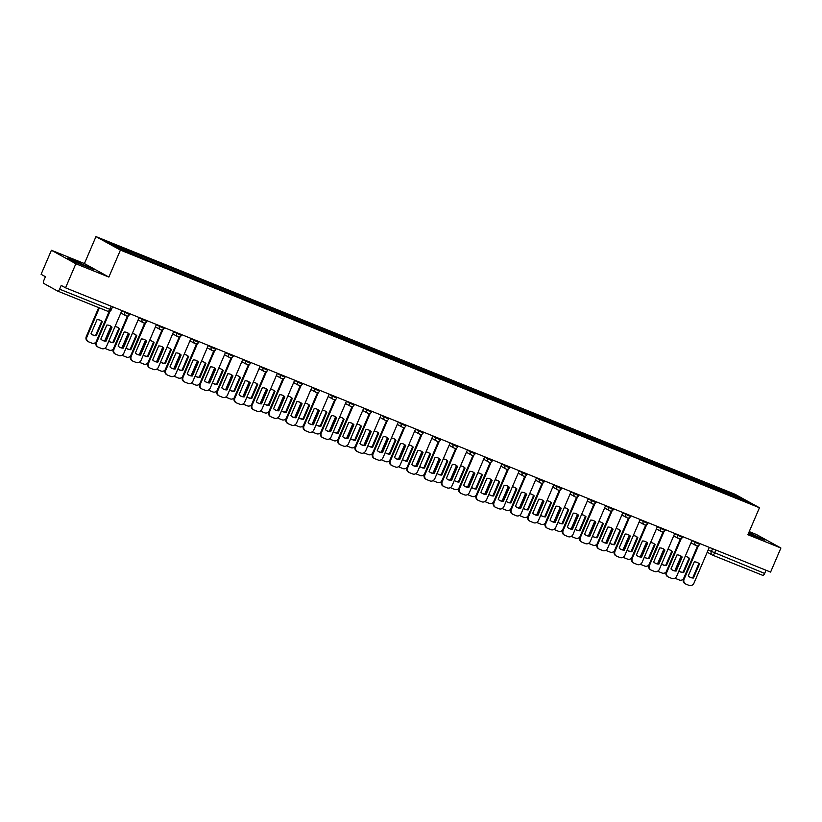 <?xml version="1.0" encoding="UTF-8"?>
<svg xmlns="http://www.w3.org/2000/svg" width="822" height="822" viewBox="0 0 822 822"><rect width="100%" height="100%" fill="white"/><g stroke="black" fill="none" stroke-linecap="round" stroke-linejoin="round"><path stroke-width="1.23" d="M51.416 250.258L75.86 263.759L65.555 287.823L770.584 572.081L780.9 548.017L747.897 534.711L759.456 507.749L735.002 494.248L95.969 236.602L84.419 263.564L51.416 250.258L41.1 274.312L45.426 276.706L43.823 280.456A2.63 1.11 -68 0 0 43.761 283.415L57.602 291.06A2.63 1.11 -68 0 0 57.653 291.08A2.63 1.11 -68 0 0 59.616 289.18L111.227 309.904L112.573 306.781M780.9 548.017L756.446 534.516L749.232 531.598M75.86 263.759L108.864 277.065L120.423 250.104L759.456 507.749M65.555 287.823L61.218 285.429L59.616 289.18M766.022 570.232L764.655 573.437A2.63 1.11 112 0 1 762.693 575.338A2.63 1.11 112 0 1 762.641 575.318L712.571 555.127M722.271 491.72L722.302 490.333L740.899 497.834L749.119 502.365L730.388 494.988M722.302 490.333L106.305 241.976L114.525 246.508L134.274 254.645L730.511 494.865M95.969 236.602L120.423 250.104M748.359 533.622L764.922 540.157L748.832 532.533M84.419 263.564L108.864 277.065M72.839 261.119L94.211 269.739L75.357 260.923L67.394 258.118L72.839 261.119M720.575 491.032L721.151 489.696M124.913 249.477L124.893 250.689M740.899 497.834L739.975 498.677M759.066 538.091L759.466 537.146M74.884 262.013L75.357 260.923M88.365 267.674L88.766 266.729M697.508 562.567A8.23 7.449 -61.1 0 1 698.823 563.635L692.823 577.64A8.23 7.449 -61.1 0 1 689.566 576.962M698.505 545.613L684.13 579.14A3.956 3.576 118.9 0 0 685.548 583.939L684.911 583.589A3.956 3.576 -61.1 0 1 683.493 578.791L697.59 545.9M693.449 578L699.46 563.995A8.23 7.449 -61.1 0 0 697.827 562.741A8.23 7.449 -61.1 0 0 694.251 561.888L688.25 575.893A8.23 7.449 -61.1 0 0 689.874 577.147A8.23 7.449 -61.1 0 0 693.449 578L692.823 577.64M685.548 583.939A3.956 3.576 118.9 0 0 685.897 584.103L689.113 585.398A3.956 3.576 118.9 0 0 693.984 583.117L709.304 547.37M699.46 563.995L698.823 563.635M679.784 571.567A8.23 7.449 118.9 0 0 683.041 572.246L689.042 558.241L689.679 558.59A8.23 7.449 118.9 0 0 688.055 557.337A8.23 7.449 118.9 0 0 685.137 556.494M689.679 558.59L683.678 572.595A8.23 7.449 118.9 0 1 680.092 571.742A8.23 7.449 118.9 0 1 678.941 570.941M675.109 578.061A3.956 3.576 118.9 0 0 676.116 578.709L679.332 580.003A3.956 3.576 118.9 0 0 683.452 578.904M689.042 558.241A8.23 7.449 118.9 0 0 687.726 557.172M675.766 578.534L675.129 578.185A3.956 3.576 -61.1 0 1 675.016 578.123M681.068 556.227L674.883 570.673M683.041 572.246L683.678 572.595M680.236 555.6A8.23 7.449 -61.1 0 1 681.541 556.669L675.54 570.673A8.23 7.449 -61.1 0 1 672.283 569.995M681.222 538.646L666.858 572.174A3.956 3.576 118.9 0 0 668.265 576.972L667.628 576.623A3.956 3.576 -61.1 0 1 666.221 571.824L680.318 538.934M676.177 571.033L682.178 557.028A8.23 7.449 -61.1 0 0 680.554 555.775A8.23 7.449 -61.1 0 0 676.979 554.922L670.968 568.927A8.23 7.449 -61.1 0 0 672.602 570.18A8.23 7.449 -61.1 0 0 676.177 571.033L675.54 570.673M668.265 576.972A3.956 3.576 118.9 0 0 668.625 577.136L671.831 578.431A3.956 3.576 118.9 0 0 676.712 576.15L692.032 540.403M682.178 557.028L681.541 556.669M662.953 548.644A8.23 7.449 -61.1 0 1 664.268 549.702L658.268 563.707A8.23 7.449 -61.1 0 1 655.011 563.029M663.95 531.68L649.575 565.207A3.956 3.576 118.9 0 0 650.993 570.006L650.356 569.656A3.956 3.576 -61.1 0 1 648.938 564.858L663.035 531.968M658.905 564.067L664.906 550.062A8.23 7.449 -61.1 0 0 663.282 548.808A8.23 7.449 -61.1 0 0 659.696 547.955L653.696 561.96A8.23 7.449 -61.1 0 0 655.319 563.214A8.23 7.449 -61.1 0 0 658.905 564.067L658.268 563.707M650.993 570.006A3.956 3.576 118.9 0 0 651.343 570.18L654.559 571.475A3.956 3.576 118.9 0 0 659.429 569.184L674.749 533.437M664.906 550.062L664.268 549.702M662.501 564.601A8.23 7.449 118.9 0 0 665.758 565.279L671.759 551.274L672.396 551.624A8.23 7.449 118.9 0 0 670.773 550.37A8.23 7.449 118.9 0 0 667.854 549.528M672.396 551.624L666.395 565.628A8.23 7.449 118.9 0 1 662.82 564.786A8.23 7.449 118.9 0 1 661.669 563.974M657.836 571.095A3.956 3.576 118.9 0 0 658.843 571.742L662.049 573.037A3.956 3.576 118.9 0 0 666.169 571.937M671.759 551.274A8.23 7.449 118.9 0 0 670.454 550.206M658.484 571.567L657.847 571.218A3.956 3.576 -61.1 0 1 657.734 571.156M663.796 549.26L657.6 563.707M665.758 565.279L666.395 565.628M645.229 557.635A8.23 7.449 118.9 0 0 648.486 558.313L654.487 544.308L655.124 544.657A8.23 7.449 118.9 0 0 653.5 543.404A8.23 7.449 118.9 0 0 650.582 542.571M655.124 544.657L649.123 558.662A8.23 7.449 118.9 0 1 645.537 557.819A8.23 7.449 118.9 0 1 644.386 557.008M640.554 564.128A3.956 3.576 118.9 0 0 641.561 564.776L644.777 566.07A3.956 3.576 118.9 0 0 648.897 564.971M654.487 544.308A8.23 7.449 118.9 0 0 653.171 543.239M641.211 564.601L640.574 564.252A3.956 3.576 -61.1 0 1 640.461 564.19M646.513 542.294L640.328 556.741M648.486 558.313L649.123 558.662M645.681 541.677A8.23 7.449 -61.1 0 1 646.986 542.746L640.985 556.751A8.23 7.449 -61.1 0 1 637.728 556.062M646.667 524.713L632.303 558.241A3.956 3.576 118.9 0 0 633.711 563.039L633.074 562.69A3.956 3.576 -61.1 0 1 631.666 557.891L645.763 525.001M641.622 557.1L647.623 543.095A8.23 7.449 -61.1 0 0 646 541.842A8.23 7.449 -61.1 0 0 642.424 540.989L636.413 554.994A8.23 7.449 -61.1 0 0 638.047 556.247A8.23 7.449 -61.1 0 0 641.622 557.1L640.985 556.751M633.711 563.039A3.956 3.576 118.9 0 0 634.07 563.214L637.276 564.509A3.956 3.576 118.9 0 0 642.157 562.217L657.477 526.47M647.623 543.095L646.986 542.746M628.398 534.711A8.23 7.449 -61.1 0 1 629.714 535.78L623.713 549.784A8.23 7.449 -61.1 0 1 620.456 549.096M629.395 517.747L615.02 551.274A3.956 3.576 118.9 0 0 616.438 556.073L615.801 555.723A3.956 3.576 -61.1 0 1 614.383 550.925L628.481 518.035M624.35 550.134L630.351 536.129A8.23 7.449 -61.1 0 0 628.727 534.875A8.23 7.449 -61.1 0 0 625.141 534.033L619.141 548.038A8.23 7.449 -61.1 0 0 620.764 549.281A8.23 7.449 -61.1 0 0 624.35 550.134L623.713 549.784M616.438 556.073A3.956 3.576 118.9 0 0 616.788 556.247L620.004 557.542A3.956 3.576 118.9 0 0 624.884 555.251L640.204 519.504M630.351 536.129L629.714 535.78M611.126 527.745A8.23 7.449 -61.1 0 1 612.431 528.813L606.431 542.818A8.23 7.449 -61.1 0 1 603.173 542.14M612.113 510.781L597.748 544.308A3.956 3.576 118.9 0 0 599.156 549.106L598.519 548.757A3.956 3.576 -61.1 0 1 597.111 543.959L611.208 511.068M607.068 543.167L613.068 529.163A8.23 7.449 -61.1 0 0 611.445 527.909A8.23 7.449 -61.1 0 0 607.869 527.066L601.868 541.071A8.23 7.449 -61.1 0 0 603.492 542.314A8.23 7.449 -61.1 0 0 607.068 543.167L606.431 542.818M599.156 549.106A3.956 3.576 118.9 0 0 599.515 549.281L602.721 550.576A3.956 3.576 118.9 0 0 607.602 548.284L622.922 512.538M613.068 529.163L612.431 528.813M627.946 550.668A8.23 7.449 118.9 0 0 631.204 551.346L637.214 537.341L637.841 537.691A8.23 7.449 118.9 0 0 636.218 536.437A8.23 7.449 118.9 0 0 633.3 535.605M637.841 537.691L631.841 551.696A8.23 7.449 118.9 0 1 628.265 550.853A8.23 7.449 118.9 0 1 627.114 550.041M623.282 557.162A3.956 3.576 118.9 0 0 624.288 557.809L627.494 559.104A3.956 3.576 118.9 0 0 631.615 558.004M637.214 537.341A8.23 7.449 118.9 0 0 635.899 536.273M623.929 557.635L623.292 557.285A3.956 3.576 -61.1 0 1 623.179 557.224M629.241 535.327L623.045 549.774M631.204 551.346L631.841 551.696M610.674 543.702A8.23 7.449 118.9 0 0 613.931 544.38L619.932 530.375L620.569 530.724A8.23 7.449 118.9 0 0 618.945 529.471A8.23 7.449 118.9 0 0 616.027 528.638M620.569 530.724L614.568 544.729A8.23 7.449 118.9 0 1 610.982 543.887A8.23 7.449 118.9 0 1 609.832 543.085M605.999 550.195A3.956 3.576 118.9 0 0 607.006 550.843L610.222 552.137A3.956 3.576 118.9 0 0 614.342 551.038M619.932 530.375A8.23 7.449 118.9 0 0 618.617 529.306M606.657 550.678L606.019 550.319A3.956 3.576 -61.1 0 1 605.906 550.257M611.958 528.361L605.773 542.808M613.931 544.38L614.568 544.729M593.392 536.735A8.23 7.449 118.9 0 0 596.649 537.413L602.66 523.409L603.286 523.758A8.23 7.449 118.9 0 0 601.663 522.504A8.23 7.449 118.9 0 0 598.745 521.672M603.286 523.758L597.286 537.763A8.23 7.449 118.9 0 1 593.71 536.92A8.23 7.449 118.9 0 1 592.559 536.119M588.727 543.229A3.956 3.576 118.9 0 0 589.734 543.876L592.95 545.171A3.956 3.576 118.9 0 0 597.06 544.072M602.66 523.409A8.23 7.449 118.9 0 0 601.344 522.34M589.374 543.712L588.747 543.352A3.956 3.576 -61.1 0 1 588.624 543.291M594.686 521.395L588.49 535.841M596.649 537.413L597.286 537.763M593.844 520.778A8.23 7.449 -61.1 0 1 595.159 521.847L589.158 535.852A8.23 7.449 -61.1 0 1 585.901 535.173M594.84 503.814L580.466 537.341A3.956 3.576 118.9 0 0 581.884 542.14L581.246 541.79A3.956 3.576 -61.1 0 1 579.829 536.992L593.926 504.102M589.795 536.201L595.796 522.196A8.23 7.449 -61.1 0 0 594.172 520.942A8.23 7.449 -61.1 0 0 590.586 520.1L584.586 534.105A8.23 7.449 -61.1 0 0 586.209 535.348A8.23 7.449 -61.1 0 0 589.795 536.201L589.158 535.852M581.884 542.14A3.956 3.576 118.9 0 0 582.233 542.314L585.449 543.609A3.956 3.576 118.9 0 0 590.33 541.318L605.65 505.571M595.796 522.196L595.159 521.847M576.119 529.769A8.23 7.449 118.9 0 0 579.376 530.447L585.377 516.442L586.014 516.791A8.23 7.449 118.9 0 0 584.391 515.538A8.23 7.449 118.9 0 0 581.473 514.706M586.014 516.791L580.013 530.796A8.23 7.449 118.9 0 1 576.428 529.954A8.23 7.449 118.9 0 1 575.277 529.152M571.444 536.263A3.956 3.576 118.9 0 0 572.451 536.91L575.667 538.204A3.956 3.576 118.9 0 0 579.787 537.105M585.377 516.442A8.23 7.449 118.9 0 0 584.062 515.373M572.102 536.745L571.465 536.396A3.956 3.576 -61.1 0 1 571.352 536.324M577.414 514.428L571.218 528.875M579.376 530.447L580.013 530.796M576.571 513.812A8.23 7.449 -61.1 0 1 577.887 514.88L571.876 528.885A8.23 7.449 -61.1 0 1 568.619 528.207M577.568 496.848L563.193 530.375A3.956 3.576 118.9 0 0 564.601 535.173L563.964 534.824A3.956 3.576 -61.1 0 1 562.556 530.026L576.654 497.135M572.513 529.234L578.513 515.23A8.23 7.449 -61.1 0 0 576.89 513.976A8.23 7.449 -61.1 0 0 573.314 513.134L567.314 527.138A8.23 7.449 -61.1 0 0 568.937 528.392A8.23 7.449 -61.1 0 0 572.513 529.234L571.876 528.885M564.601 535.173A3.956 3.576 118.9 0 0 564.961 535.348L568.166 536.643A3.956 3.576 118.9 0 0 573.047 534.351L588.367 498.605M578.513 515.23L577.887 514.88M558.837 522.802A8.23 7.449 118.9 0 0 562.094 523.48L568.105 509.476L568.742 509.825A8.23 7.449 118.9 0 0 567.108 508.571A8.23 7.449 118.9 0 0 564.19 507.739M568.742 509.825L562.731 523.83A8.23 7.449 118.9 0 1 559.155 522.987A8.23 7.449 118.9 0 1 558.004 522.186M554.172 529.296A3.956 3.576 118.9 0 0 555.179 529.943L558.395 531.238A3.956 3.576 118.9 0 0 562.505 530.139M568.105 509.476A8.23 7.449 118.9 0 0 566.79 508.407M554.819 529.779L554.192 529.43A3.956 3.576 -61.1 0 1 554.069 529.358M560.131 507.462L553.936 521.908M562.094 523.48L562.731 523.83M559.289 506.845A8.23 7.449 -61.1 0 1 560.604 507.914L554.603 521.919A8.23 7.449 -61.1 0 1 551.346 521.24M560.285 489.881L545.911 523.419A3.956 3.576 118.9 0 0 547.329 528.207L546.692 527.858A3.956 3.576 -61.1 0 1 545.274 523.059L559.381 490.169M555.24 522.268L561.241 508.263A8.23 7.449 -61.1 0 0 559.618 507.01A8.23 7.449 -61.1 0 0 556.032 506.167L550.031 520.172A8.23 7.449 -61.1 0 0 551.654 521.425A8.23 7.449 -61.1 0 0 555.24 522.268L554.603 521.919M547.329 528.207A3.956 3.576 118.9 0 0 547.678 528.382L550.894 529.676A3.956 3.576 118.9 0 0 555.775 527.385L571.095 491.648M561.241 508.263L560.604 507.914M541.564 515.836A8.23 7.449 118.9 0 0 544.822 516.514L550.822 502.509L551.459 502.858A8.23 7.449 118.9 0 0 549.836 501.615A8.23 7.449 118.9 0 0 546.918 500.773M551.459 502.858L545.459 516.863A8.23 7.449 118.9 0 1 541.873 516.021A8.23 7.449 118.9 0 1 540.722 515.219M536.889 522.33A3.956 3.576 118.9 0 0 537.907 522.977L541.112 524.272A3.956 3.576 118.9 0 0 545.233 523.172M550.822 502.509A8.23 7.449 118.9 0 0 549.517 501.441M537.547 522.813L536.91 522.463A3.956 3.576 -61.1 0 1 536.797 522.391M542.859 500.495L536.663 514.942M544.822 516.514L545.459 516.863M542.017 499.879A8.23 7.449 -61.1 0 1 543.332 500.947L537.321 514.952A8.23 7.449 -61.1 0 1 534.064 514.274M543.013 482.915L528.638 516.452A3.956 3.576 118.9 0 0 530.046 521.251L529.419 520.891A3.956 3.576 -61.1 0 1 528.001 516.093L542.099 483.202M537.958 515.302L543.959 501.297A8.23 7.449 -61.1 0 0 542.335 500.043A8.23 7.449 -61.1 0 0 538.759 499.201L532.759 513.205A8.23 7.449 -61.1 0 0 534.382 514.459A8.23 7.449 -61.1 0 0 537.958 515.302L537.321 514.952M530.046 521.251A3.956 3.576 118.9 0 0 530.406 521.415L533.622 522.71A3.956 3.576 118.9 0 0 538.492 520.418L553.812 484.682M543.959 501.297L543.332 500.947M524.282 508.869A8.23 7.449 118.9 0 0 527.549 509.548L533.55 495.543L534.187 495.892A8.23 7.449 118.9 0 0 532.553 494.649A8.23 7.449 118.9 0 0 529.635 493.806M534.187 495.892L528.176 509.897A8.23 7.449 118.9 0 1 524.6 509.054A8.23 7.449 118.9 0 1 523.45 508.253M519.617 515.363A3.956 3.576 118.9 0 0 520.624 516.01L523.84 517.305A3.956 3.576 118.9 0 0 527.95 516.216M533.55 495.543A8.23 7.449 118.9 0 0 532.235 494.474M520.275 515.846L519.638 515.497A3.956 3.576 -61.1 0 1 519.525 515.425M525.577 493.529L519.391 507.975M527.549 509.548L528.176 509.897M524.734 492.912A8.23 7.449 -61.1 0 1 526.049 493.981L520.049 507.986A8.23 7.449 -61.1 0 1 516.791 507.308M525.731 475.948L511.356 509.486A3.956 3.576 118.9 0 0 512.774 514.284L512.137 513.925A3.956 3.576 -61.1 0 1 510.729 509.126L524.826 476.236M520.686 508.335L526.686 494.33A8.23 7.449 -61.1 0 0 525.063 493.077A8.23 7.449 -61.1 0 0 521.477 492.234L515.476 506.239A8.23 7.449 -61.1 0 0 517.1 507.493A8.23 7.449 -61.1 0 0 520.686 508.335L520.049 507.986M512.774 514.284A3.956 3.576 118.9 0 0 513.123 514.449L516.339 515.743A3.956 3.576 118.9 0 0 521.22 513.452L536.54 477.716M526.686 494.33L526.049 493.981M507.462 485.946A8.23 7.449 -61.1 0 1 508.777 487.014L502.766 501.019A8.23 7.449 -61.1 0 1 499.509 500.341M508.458 468.982L494.084 502.519A3.956 3.576 118.9 0 0 495.491 507.318L494.865 506.958A3.956 3.576 -61.1 0 1 493.447 502.17L507.544 469.27M503.403 501.369L509.414 487.364A8.23 7.449 -61.1 0 0 507.78 486.11A8.23 7.449 -61.1 0 0 504.205 485.268L498.204 499.273A8.23 7.449 -61.1 0 0 499.827 500.526A8.23 7.449 -61.1 0 0 503.403 501.369L502.766 501.019M495.491 507.318A3.956 3.576 118.9 0 0 495.851 507.482L499.067 508.777A3.956 3.576 118.9 0 0 503.937 506.486L519.257 470.749M509.414 487.364L508.777 487.014M490.189 478.979A8.23 7.449 -61.1 0 1 491.494 480.048L485.494 494.053A8.23 7.449 -61.1 0 1 482.237 493.375M491.176 462.015L476.811 495.553A3.956 3.576 118.9 0 0 478.219 500.351L477.582 500.002A3.956 3.576 -61.1 0 1 476.174 495.204L490.272 462.303M486.131 494.402L492.131 480.397A8.23 7.449 -61.1 0 0 490.508 479.144A8.23 7.449 -61.1 0 0 486.922 478.301L480.921 492.306A8.23 7.449 -61.1 0 0 482.545 493.56A8.23 7.449 -61.1 0 0 486.131 494.402L485.494 494.053M478.219 500.351A3.956 3.576 118.9 0 0 478.579 500.516L481.784 501.81A3.956 3.576 118.9 0 0 486.665 499.529L501.985 463.783M492.131 480.397L491.494 480.048M472.907 472.013A8.23 7.449 -61.1 0 1 474.222 473.082L468.221 487.086A8.23 7.449 -61.1 0 1 464.964 486.408M473.904 455.049L459.529 488.587A3.956 3.576 118.9 0 0 460.947 493.385L460.31 493.036A3.956 3.576 -61.1 0 1 458.892 488.237L472.989 455.337M468.848 487.436L474.859 473.431A8.23 7.449 -61.1 0 0 473.225 472.177A8.23 7.449 -61.1 0 0 469.65 471.335L463.649 485.34A8.23 7.449 -61.1 0 0 465.273 486.593A8.23 7.449 -61.1 0 0 468.848 487.436L468.221 487.086M460.947 493.385A3.956 3.576 118.9 0 0 461.296 493.549L464.512 494.844A3.956 3.576 118.9 0 0 469.383 492.563L484.703 456.816M474.859 473.431L474.222 473.082M455.635 465.047A8.23 7.449 -61.1 0 1 456.94 466.115L450.939 480.12A8.23 7.449 -61.1 0 1 447.682 479.442M456.621 448.082L442.257 481.62A3.956 3.576 118.9 0 0 443.664 486.418L443.027 486.069A3.956 3.576 -61.1 0 1 441.62 481.271L455.717 448.38M451.576 480.469L457.577 466.464A8.23 7.449 -61.1 0 0 455.953 465.221A8.23 7.449 -61.1 0 0 452.377 464.368L446.367 478.373A8.23 7.449 -61.1 0 0 448 479.627A8.23 7.449 -61.1 0 0 451.576 480.469L450.939 480.12M443.664 486.418A3.956 3.576 118.9 0 0 444.024 486.583L447.23 487.878A3.956 3.576 118.9 0 0 452.11 485.597L467.43 449.85M457.577 466.464L456.94 466.115M438.352 458.08A8.23 7.449 -61.1 0 1 439.667 459.149L433.667 473.153A8.23 7.449 -61.1 0 1 430.409 472.475M439.349 441.116L424.974 474.654A3.956 3.576 118.9 0 0 426.392 479.452L425.755 479.103A3.956 3.576 -61.1 0 1 424.337 474.304L438.434 441.414M434.304 473.503L440.304 459.498A8.23 7.449 -61.1 0 0 438.681 458.255A8.23 7.449 -61.1 0 0 435.095 457.402L429.094 471.407A8.23 7.449 -61.1 0 0 430.718 472.66A8.23 7.449 -61.1 0 0 434.304 473.503L433.667 473.153M426.392 479.452A3.956 3.576 118.9 0 0 426.741 479.616L429.957 480.911A3.956 3.576 118.9 0 0 434.828 478.63L450.148 442.883M440.304 459.498L439.667 459.149M507.01 501.903A8.23 7.449 118.9 0 0 510.267 502.581L516.267 488.576L516.904 488.926A8.23 7.449 118.9 0 0 515.281 487.682A8.23 7.449 118.9 0 0 512.363 486.84M516.904 488.926L510.904 502.93A8.23 7.449 118.9 0 1 507.328 502.088A8.23 7.449 118.9 0 1 506.167 501.286M502.334 508.407A3.956 3.576 118.9 0 0 503.352 509.044L506.558 510.339A3.956 3.576 118.9 0 0 510.678 509.25M516.267 488.576A8.23 7.449 118.9 0 0 514.962 487.508M502.992 508.88L502.355 508.53A3.956 3.576 -61.1 0 1 502.242 508.458M508.304 486.562L502.108 501.009M510.267 502.581L510.904 502.93M489.737 494.936A8.23 7.449 118.9 0 0 492.995 495.615L498.995 481.61L499.632 481.969A8.23 7.449 118.9 0 0 498.009 480.716A8.23 7.449 118.9 0 0 495.08 479.873M499.632 481.969L493.621 495.974A8.23 7.449 118.9 0 1 490.046 495.121A8.23 7.449 118.9 0 1 488.895 494.32M485.062 501.441A3.956 3.576 118.9 0 0 486.069 502.078L489.285 503.372A3.956 3.576 118.9 0 0 493.406 502.283M498.995 481.61A8.23 7.449 118.9 0 0 497.68 480.541M485.72 501.913L485.083 501.564A3.956 3.576 -61.1 0 1 484.97 501.492M491.022 479.596L484.836 494.043M492.995 495.615L493.621 495.974M472.455 487.97A8.23 7.449 118.9 0 0 475.712 488.648L481.713 474.643L482.35 475.003A8.23 7.449 118.9 0 0 480.726 473.749A8.23 7.449 118.9 0 0 477.808 472.907M482.35 475.003L476.349 489.008A8.23 7.449 118.9 0 1 472.773 488.155A8.23 7.449 118.9 0 1 471.612 487.354M467.78 494.474A3.956 3.576 118.9 0 0 468.797 495.111L472.003 496.416A3.956 3.576 118.9 0 0 476.123 495.317M481.713 474.643A8.23 7.449 118.9 0 0 480.408 473.585M468.437 494.947L467.8 494.597A3.956 3.576 -61.1 0 1 467.687 494.525M473.749 472.629L467.554 487.076M475.712 488.648L476.349 489.008M455.183 481.004A8.23 7.449 118.9 0 0 458.44 481.692L464.44 467.687L465.077 468.037A8.23 7.449 118.9 0 0 463.454 466.783A8.23 7.449 118.9 0 0 460.536 465.94M465.077 468.037L459.077 482.041A8.23 7.449 118.9 0 1 455.491 481.189A8.23 7.449 118.9 0 1 454.34 480.387M450.507 487.508A3.956 3.576 118.9 0 0 451.514 488.155L454.73 489.45A3.956 3.576 118.9 0 0 458.851 488.35M464.44 467.687A8.23 7.449 118.9 0 0 463.125 466.619M451.165 487.98L450.528 487.631A3.956 3.576 -61.1 0 1 450.415 487.569M456.467 465.673L450.281 480.11M458.44 481.692L459.077 482.041M437.9 474.037A8.23 7.449 118.9 0 0 441.157 474.726L447.158 460.721L447.795 461.07A8.23 7.449 118.9 0 0 446.171 459.817A8.23 7.449 118.9 0 0 443.253 458.974M447.795 461.07L441.794 475.075A8.23 7.449 118.9 0 1 438.218 474.222A8.23 7.449 118.9 0 1 437.068 473.421M433.225 480.541A3.956 3.576 118.9 0 0 434.242 481.189L437.448 482.483A3.956 3.576 118.9 0 0 441.568 481.384M447.158 460.721A8.23 7.449 118.9 0 0 445.853 459.652M433.882 481.014L433.245 480.665A3.956 3.576 -61.1 0 1 433.132 480.603M439.195 458.707L432.999 473.143M441.157 474.726L441.794 475.075M420.628 467.071A8.23 7.449 118.9 0 0 423.885 467.759L429.885 453.754L430.523 454.104A8.23 7.449 118.9 0 0 428.899 452.85A8.23 7.449 118.9 0 0 425.981 452.008M430.523 454.104L424.522 468.108A8.23 7.449 118.9 0 1 420.936 467.256A8.23 7.449 118.9 0 1 419.785 466.454M415.953 473.575A3.956 3.576 118.9 0 0 416.96 474.222L420.176 475.517A3.956 3.576 118.9 0 0 424.296 474.417M429.885 453.754A8.23 7.449 118.9 0 0 428.57 452.686M416.61 474.047L415.973 473.698A3.956 3.576 -61.1 0 1 415.86 473.636M421.912 451.74L415.727 466.187M423.885 467.759L424.522 468.108M421.08 451.114A8.23 7.449 -61.1 0 1 422.385 452.182L416.384 466.187A8.23 7.449 -61.1 0 1 413.127 465.509M422.066 434.16L407.702 467.687A3.956 3.576 118.9 0 0 409.109 472.486L408.472 472.136A3.956 3.576 -61.1 0 1 407.065 467.338L421.162 434.448M417.021 466.547L423.022 452.542A8.23 7.449 -61.1 0 0 421.398 451.288A8.23 7.449 -61.1 0 0 417.823 450.435L411.812 464.44A8.23 7.449 -61.1 0 0 413.445 465.694A8.23 7.449 -61.1 0 0 417.021 466.547L416.384 466.187M409.109 472.486A3.956 3.576 118.9 0 0 409.469 472.65L412.675 473.945A3.956 3.576 118.9 0 0 417.555 471.664L432.875 435.917M423.022 452.542L422.385 452.182M403.345 460.115A8.23 7.449 118.9 0 0 406.602 460.793L412.603 446.788L413.24 447.137A8.23 7.449 118.9 0 0 411.617 445.884A8.23 7.449 118.9 0 0 408.698 445.041M413.24 447.137L407.239 461.142A8.23 7.449 118.9 0 1 403.664 460.289A8.23 7.449 118.9 0 1 402.513 459.488M398.68 466.608A3.956 3.576 118.9 0 0 399.687 467.256L402.893 468.55A3.956 3.576 118.9 0 0 407.013 467.451M412.603 446.788A8.23 7.449 118.9 0 0 411.298 445.719M399.328 467.081L398.691 466.732A3.956 3.576 -61.1 0 1 398.578 466.67M404.64 444.774L398.444 459.221M406.602 460.793L407.239 461.142M403.797 444.157A8.23 7.449 -61.1 0 1 405.112 445.216L399.112 459.221A8.23 7.449 -61.1 0 1 395.855 458.542M404.794 427.193L390.419 460.721A3.956 3.576 118.9 0 0 391.837 465.519L391.2 465.17A3.956 3.576 -61.1 0 1 389.782 460.371L403.879 427.481M399.749 459.58L405.749 445.575A8.23 7.449 -61.1 0 0 404.126 444.322A8.23 7.449 -61.1 0 0 400.54 443.469L394.539 457.474A8.23 7.449 -61.1 0 0 396.163 458.727A8.23 7.449 -61.1 0 0 399.749 459.58L399.112 459.221M391.837 465.519A3.956 3.576 118.9 0 0 392.186 465.684L395.403 466.988A3.956 3.576 118.9 0 0 400.273 464.697L415.593 428.95M405.749 445.575L405.112 445.216M386.073 453.148A8.23 7.449 118.9 0 0 389.33 453.826L395.331 439.821L395.968 440.171A8.23 7.449 118.9 0 0 394.344 438.917A8.23 7.449 118.9 0 0 391.426 438.075M395.968 440.171L389.967 454.176A8.23 7.449 118.9 0 1 386.381 453.333A8.23 7.449 118.9 0 1 385.23 452.521M381.398 459.642A3.956 3.576 118.9 0 0 382.405 460.289L385.621 461.584A3.956 3.576 118.9 0 0 389.741 460.484M395.331 439.821A8.23 7.449 118.9 0 0 394.015 438.753M382.055 460.115L381.418 459.765A3.956 3.576 -61.1 0 1 381.305 459.704M387.357 437.807L381.172 452.254M389.33 453.826L389.967 454.176M386.525 437.191A8.23 7.449 -61.1 0 1 387.83 438.249L381.829 452.254A8.23 7.449 -61.1 0 1 378.572 451.576M387.511 420.227L373.147 453.754A3.956 3.576 118.9 0 0 374.555 458.553L373.918 458.203A3.956 3.576 -61.1 0 1 372.51 453.405L386.607 420.515M382.466 452.614L388.467 438.609A8.23 7.449 -61.1 0 0 386.843 437.355A8.23 7.449 -61.1 0 0 383.268 436.503L377.267 450.507A8.23 7.449 -61.1 0 0 378.891 451.761A8.23 7.449 -61.1 0 0 382.466 452.614L381.829 452.254M374.555 458.553A3.956 3.576 118.9 0 0 374.914 458.727L378.12 460.022A3.956 3.576 118.9 0 0 383.001 457.731L398.321 421.984M388.467 438.609L387.83 438.249M368.79 446.182A8.23 7.449 118.9 0 0 372.047 446.86L378.058 432.855L378.685 433.204A8.23 7.449 118.9 0 0 377.062 431.951A8.23 7.449 118.9 0 0 374.144 431.118M378.685 433.204L372.685 447.209A8.23 7.449 118.9 0 1 369.109 446.367A8.23 7.449 118.9 0 1 367.958 445.555M364.125 452.675A3.956 3.576 118.9 0 0 365.132 453.323L368.338 454.617A3.956 3.576 118.9 0 0 372.458 453.518M378.058 432.855A8.23 7.449 118.9 0 0 376.743 431.786M364.773 453.148L364.136 452.799A3.956 3.576 -61.1 0 1 364.023 452.737M370.085 430.841L363.889 445.288M372.047 446.86L372.685 447.209M369.242 430.225A8.23 7.449 -61.1 0 1 370.558 431.293L364.557 445.298A8.23 7.449 -61.1 0 1 361.3 444.61M370.239 413.261L355.864 446.788A3.956 3.576 118.9 0 0 357.282 451.586L356.645 451.237A3.956 3.576 -61.1 0 1 355.227 446.438L369.325 413.548M365.194 445.647L371.195 431.642A8.23 7.449 -61.1 0 0 369.571 430.389A8.23 7.449 -61.1 0 0 365.985 429.536L359.985 443.541A8.23 7.449 -61.1 0 0 361.608 444.794A8.23 7.449 -61.1 0 0 365.194 445.647L364.557 445.298M357.282 451.586A3.956 3.576 118.9 0 0 357.632 451.761L360.848 453.056A3.956 3.576 118.9 0 0 365.728 450.764L381.048 415.018M371.195 431.642L370.558 431.293M351.518 439.215A8.23 7.449 118.9 0 0 354.775 439.893L360.776 425.888L361.413 426.238A8.23 7.449 118.9 0 0 359.789 424.984A8.23 7.449 118.9 0 0 356.871 424.152M361.413 426.238L355.412 440.243A8.23 7.449 118.9 0 1 351.826 439.4A8.23 7.449 118.9 0 1 350.675 438.599M346.843 445.709A3.956 3.576 118.9 0 0 347.85 446.356L351.066 447.651A3.956 3.576 118.9 0 0 355.186 446.552M360.776 425.888A8.23 7.449 118.9 0 0 359.461 424.82M347.5 446.192L346.863 445.832A3.956 3.576 -61.1 0 1 346.75 445.771M352.802 423.875L346.617 438.321M354.775 439.893L355.412 440.243M351.97 423.258A8.23 7.449 -61.1 0 1 353.275 424.327L347.274 438.332A8.23 7.449 -61.1 0 1 344.017 437.643M352.967 406.294L338.592 439.821A3.956 3.576 118.9 0 0 340 444.62L339.363 444.27A3.956 3.576 -61.1 0 1 337.955 439.472L352.052 406.582M347.912 438.681L353.912 424.676A8.23 7.449 -61.1 0 0 352.289 423.422A8.23 7.449 -61.1 0 0 348.713 422.58L342.712 436.585A8.23 7.449 -61.1 0 0 344.336 437.828A8.23 7.449 -61.1 0 0 347.912 438.681L347.274 438.332M340 444.62A3.956 3.576 118.9 0 0 340.359 444.794L343.565 446.089A3.956 3.576 118.9 0 0 348.446 443.798L363.766 408.051M353.912 424.676L353.275 424.327M334.235 432.249A8.23 7.449 118.9 0 0 337.493 432.927L343.504 418.922L344.13 419.271A8.23 7.449 118.9 0 0 342.507 418.018A8.23 7.449 118.9 0 0 339.589 417.186M344.13 419.271L338.13 433.276A8.23 7.449 118.9 0 1 334.554 432.434A8.23 7.449 118.9 0 1 333.403 431.632M329.571 438.743A3.956 3.576 118.9 0 0 330.578 439.39L333.794 440.684A3.956 3.576 118.9 0 0 337.904 439.585M343.504 418.922A8.23 7.449 118.9 0 0 342.188 417.853M330.218 439.225L329.591 438.866A3.956 3.576 -61.1 0 1 329.468 438.804M335.53 416.908L329.334 431.355M337.493 432.927L338.13 433.276M334.688 416.292A8.23 7.449 -61.1 0 1 336.003 417.36L330.002 431.365A8.23 7.449 -61.1 0 1 326.745 430.687M335.684 399.328L321.31 432.855A3.956 3.576 118.9 0 0 322.727 437.653L322.09 437.304A3.956 3.576 -61.1 0 1 320.672 432.506L334.77 399.615M330.639 431.714L336.64 417.71A8.23 7.449 -61.1 0 0 335.016 416.456A8.23 7.449 -61.1 0 0 331.43 415.613L325.43 429.618A8.23 7.449 -61.1 0 0 327.053 430.862A8.23 7.449 -61.1 0 0 330.639 431.714L330.002 431.365M322.727 437.653A3.956 3.576 118.9 0 0 323.077 437.828L326.293 439.123A3.956 3.576 118.9 0 0 331.174 436.831L346.494 401.085M336.64 417.71L336.003 417.36M316.963 425.282A8.23 7.449 118.9 0 0 320.22 425.96L326.221 411.956L326.858 412.305A8.23 7.449 118.9 0 0 325.235 411.051A8.23 7.449 118.9 0 0 322.316 410.219M326.858 412.305L320.857 426.31A8.23 7.449 118.9 0 1 317.271 425.467A8.23 7.449 118.9 0 1 316.121 424.666M312.288 431.776A3.956 3.576 118.9 0 0 313.305 432.423L316.511 433.718A3.956 3.576 118.9 0 0 320.631 432.619M326.221 411.956A8.23 7.449 118.9 0 0 324.906 410.887M312.946 432.259L312.309 431.899A3.956 3.576 -61.1 0 1 312.196 431.838M318.258 409.942L312.062 424.388M320.22 425.96L320.857 426.31M317.415 409.325A8.23 7.449 -61.1 0 1 318.731 410.394L312.72 424.399A8.23 7.449 -61.1 0 1 309.462 423.72M318.412 392.361L304.037 425.888A3.956 3.576 118.9 0 0 305.445 430.687L304.808 430.338A3.956 3.576 -61.1 0 1 303.4 425.539L317.498 392.649M313.357 424.748L319.357 410.743A8.23 7.449 -61.1 0 0 317.734 409.49A8.23 7.449 -61.1 0 0 314.158 408.647L308.158 422.652A8.23 7.449 -61.1 0 0 309.781 423.905A8.23 7.449 -61.1 0 0 313.357 424.748L312.72 424.399M305.445 430.687A3.956 3.576 118.9 0 0 305.805 430.862L309.021 432.156A3.956 3.576 118.9 0 0 313.891 429.865L329.211 394.118M319.357 410.743L318.731 410.394M299.681 418.316A8.23 7.449 118.9 0 0 302.948 418.994L308.949 404.989L309.586 405.338A8.23 7.449 118.9 0 0 307.952 404.085A8.23 7.449 118.9 0 0 305.034 403.253M309.586 405.338L303.575 419.343A8.23 7.449 118.9 0 1 299.999 418.501A8.23 7.449 118.9 0 1 298.848 417.699M295.016 424.81A3.956 3.576 118.9 0 0 296.023 425.457L299.239 426.752A3.956 3.576 118.9 0 0 303.349 425.652M308.949 404.989A8.23 7.449 118.9 0 0 307.634 403.921M295.663 425.293L295.036 424.943A3.956 3.576 -61.1 0 1 294.913 424.871M300.975 402.975L294.79 417.422M302.948 418.994L303.575 419.343M300.133 402.359A8.23 7.449 -61.1 0 1 301.448 403.427L295.447 417.432A8.23 7.449 -61.1 0 1 292.19 416.754M301.129 385.395L286.755 418.922A3.956 3.576 118.9 0 0 288.173 423.72L287.536 423.371A3.956 3.576 -61.1 0 1 286.128 418.573L300.225 385.682M296.084 417.782L302.085 403.777A8.23 7.449 -61.1 0 0 300.462 402.523A8.23 7.449 -61.1 0 0 296.876 401.681L290.875 415.685A8.23 7.449 -61.1 0 0 292.498 416.939A8.23 7.449 -61.1 0 0 296.084 417.782L295.447 417.432M288.173 423.72A3.956 3.576 118.9 0 0 288.522 423.895L291.738 425.19A3.956 3.576 118.9 0 0 296.619 422.898L311.939 387.152M302.085 403.777L301.448 403.427M282.408 411.349A8.23 7.449 118.9 0 0 285.666 412.028L291.666 398.023L292.303 398.372A8.23 7.449 118.9 0 0 290.68 397.118A8.23 7.449 118.9 0 0 287.762 396.286M292.303 398.372L286.303 412.377A8.23 7.449 118.9 0 1 282.717 411.534A8.23 7.449 118.9 0 1 281.566 410.733M277.733 417.843A3.956 3.576 118.9 0 0 278.75 418.49L281.956 419.785A3.956 3.576 118.9 0 0 286.077 418.686M291.666 398.023A8.23 7.449 118.9 0 0 290.361 396.954M278.391 418.326L277.754 417.977A3.956 3.576 -61.1 0 1 277.641 417.905M283.703 396.009L277.507 410.455M285.666 412.028L286.303 412.377M282.86 395.392A8.23 7.449 -61.1 0 1 284.176 396.461L278.165 410.466A8.23 7.449 -61.1 0 1 274.908 409.788M283.857 378.428L269.482 411.966A3.956 3.576 118.9 0 0 270.89 416.754L270.263 416.405A3.956 3.576 -61.1 0 1 268.845 411.606L282.943 378.716M278.802 410.815L284.813 396.81A8.23 7.449 -61.1 0 0 283.179 395.557A8.23 7.449 -61.1 0 0 279.603 394.714L273.603 408.719A8.23 7.449 -61.1 0 0 275.226 409.973A8.23 7.449 -61.1 0 0 278.802 410.815L278.165 410.466M270.89 416.754A3.956 3.576 118.9 0 0 271.25 416.929L274.466 418.223A3.956 3.576 118.9 0 0 279.336 415.932L294.656 380.196M284.813 396.81L284.176 396.461M265.136 404.383A8.23 7.449 118.9 0 0 268.393 405.061L274.394 391.056L275.031 391.406A8.23 7.449 118.9 0 0 273.397 390.162A8.23 7.449 118.9 0 0 270.479 389.32M275.031 391.406L269.02 405.41A8.23 7.449 118.9 0 1 265.444 404.568A8.23 7.449 118.9 0 1 264.294 403.766M260.461 410.877A3.956 3.576 118.9 0 0 261.468 411.524L264.684 412.819A3.956 3.576 118.9 0 0 268.794 411.719M274.394 391.056A8.23 7.449 118.9 0 0 273.079 389.988M261.119 411.36L260.482 411.01A3.956 3.576 -61.1 0 1 260.369 410.938M266.42 389.042L260.235 403.489M268.393 405.061L269.02 405.41M265.588 388.426A8.23 7.449 -61.1 0 1 266.893 389.494L260.893 403.499A8.23 7.449 -61.1 0 1 257.635 402.821M266.575 371.462L252.2 404.999A3.956 3.576 118.9 0 0 253.618 409.798L252.981 409.438A3.956 3.576 -61.1 0 1 251.573 404.64L265.67 371.75M261.53 403.849L267.53 389.844A8.23 7.449 -61.1 0 0 265.907 388.59A8.23 7.449 -61.1 0 0 262.321 387.748L256.32 401.753A8.23 7.449 -61.1 0 0 257.944 403.006A8.23 7.449 -61.1 0 0 261.53 403.849L260.893 403.499M253.618 409.798A3.956 3.576 118.9 0 0 253.977 409.962L257.183 411.257A3.956 3.576 118.9 0 0 262.064 408.966L277.384 373.229M267.53 389.844L266.893 389.494M247.854 397.416A8.23 7.449 118.9 0 0 251.111 398.095L257.111 384.09L257.748 384.439A8.23 7.449 118.9 0 0 256.125 383.196A8.23 7.449 118.9 0 0 253.207 382.353M257.748 384.439L251.748 398.444A8.23 7.449 118.9 0 1 248.172 397.601A8.23 7.449 118.9 0 1 247.011 396.8M243.178 403.91A3.956 3.576 118.9 0 0 244.196 404.558L247.401 405.852A3.956 3.576 118.9 0 0 251.522 404.763M257.111 384.09A8.23 7.449 118.9 0 0 255.806 383.021M243.836 404.393L243.199 404.044A3.956 3.576 -61.1 0 1 243.086 403.972M249.148 382.076L242.952 396.523M251.111 398.095L251.748 398.444M248.306 381.459A8.23 7.449 -61.1 0 1 249.621 382.528L243.62 396.533A8.23 7.449 -61.1 0 1 240.353 395.855M249.302 364.495L234.928 398.033A3.956 3.576 118.9 0 0 236.335 402.831L235.709 402.472A3.956 3.576 -61.1 0 1 234.291 397.673L248.388 364.783M244.247 396.882L250.258 382.877A8.23 7.449 -61.1 0 0 248.624 381.624A8.23 7.449 -61.1 0 0 245.048 380.781L239.048 394.786A8.23 7.449 -61.1 0 0 240.671 396.04A8.23 7.449 -61.1 0 0 244.247 396.882L243.62 396.533M236.335 402.831A3.956 3.576 118.9 0 0 236.695 402.996L239.911 404.29A3.956 3.576 118.9 0 0 244.781 401.999L260.101 366.263M250.258 382.877L249.621 382.528M230.581 390.45A8.23 7.449 118.9 0 0 233.838 391.128L239.839 377.123L240.476 377.483A8.23 7.449 118.9 0 0 238.853 376.229A8.23 7.449 118.9 0 0 235.935 375.387M240.476 377.483L234.476 391.488A8.23 7.449 118.9 0 1 230.89 390.635A8.23 7.449 118.9 0 1 229.739 389.834M225.906 396.954A3.956 3.576 118.9 0 0 226.913 397.591L230.129 398.886A3.956 3.576 118.9 0 0 234.249 397.797M239.839 377.123A8.23 7.449 118.9 0 0 238.524 376.055M226.564 397.427L225.927 397.077A3.956 3.576 -61.1 0 1 225.814 397.005M231.866 375.109L225.68 389.556M233.838 391.128L234.476 391.488M231.033 374.493A8.23 7.449 -61.1 0 1 232.338 375.562L226.338 389.566A8.23 7.449 -61.1 0 1 223.081 388.888M232.02 357.529L217.655 391.067A3.956 3.576 118.9 0 0 219.063 395.865L218.426 395.516A3.956 3.576 -61.1 0 1 217.018 390.717L231.116 357.817M226.975 389.916L232.975 375.911A8.23 7.449 -61.1 0 0 231.352 374.657A8.23 7.449 -61.1 0 0 227.776 373.815L221.765 387.82A8.23 7.449 -61.1 0 0 223.389 389.073A8.23 7.449 -61.1 0 0 226.975 389.916L226.338 389.566M219.063 395.865A3.956 3.576 118.9 0 0 219.423 396.029L222.628 397.324A3.956 3.576 118.9 0 0 227.509 395.033L242.829 359.296M232.975 375.911L232.338 375.562M213.299 383.484A8.23 7.449 118.9 0 0 216.556 384.162L222.556 370.157L223.194 370.517A8.23 7.449 118.9 0 0 221.57 369.263A8.23 7.449 118.9 0 0 218.652 368.42M223.194 370.517L217.193 384.521A8.23 7.449 118.9 0 1 213.617 383.668A8.23 7.449 118.9 0 1 212.456 382.867M208.624 389.988A3.956 3.576 118.9 0 0 209.641 390.625L212.847 391.919A3.956 3.576 118.9 0 0 216.967 390.83M222.556 370.157A8.23 7.449 118.9 0 0 221.252 369.088M209.281 390.46L208.644 390.111A3.956 3.576 -61.1 0 1 208.531 390.039M214.593 368.143L208.398 382.59M216.556 384.162L217.193 384.521M213.751 367.526A8.23 7.449 -61.1 0 1 215.066 368.595L209.065 382.6A8.23 7.449 -61.1 0 1 205.808 381.922M214.748 350.562L200.373 384.1A3.956 3.576 118.9 0 0 201.791 388.898L201.154 388.549A3.956 3.576 -61.1 0 1 199.736 383.751L213.833 350.85M209.692 382.949L215.703 368.944A8.23 7.449 -61.1 0 0 214.08 367.691A8.23 7.449 -61.1 0 0 210.494 366.848L204.493 380.853A8.23 7.449 -61.1 0 0 206.117 382.107A8.23 7.449 -61.1 0 0 209.692 382.949L209.065 382.6M201.791 388.898A3.956 3.576 118.9 0 0 202.14 389.063L205.356 390.358A3.956 3.576 118.9 0 0 210.227 388.076L225.547 352.33M215.703 368.944L215.066 368.595M196.026 376.517A8.23 7.449 118.9 0 0 199.284 377.195L205.284 363.19L205.921 363.55A8.23 7.449 118.9 0 0 204.298 362.297A8.23 7.449 118.9 0 0 201.38 361.454M205.921 363.55L199.921 377.555A8.23 7.449 118.9 0 1 196.335 376.702A8.23 7.449 118.9 0 1 195.184 375.901M191.351 383.021A3.956 3.576 118.9 0 0 192.358 383.668L195.574 384.963A3.956 3.576 118.9 0 0 199.695 383.864M205.284 363.19A8.23 7.449 118.9 0 0 203.969 362.132M192.009 383.494L191.372 383.144A3.956 3.576 -61.1 0 1 191.259 383.073M197.311 361.177L191.125 375.623M199.284 377.195L199.921 377.555M196.479 360.56A8.23 7.449 -61.1 0 1 197.783 361.629L191.783 375.633A8.23 7.449 -61.1 0 1 188.526 374.955M197.465 343.596L183.101 377.134A3.956 3.576 118.9 0 0 184.508 381.932L183.871 381.583A3.956 3.576 -61.1 0 1 182.463 376.784L196.561 343.884M192.42 375.983L198.421 361.978A8.23 7.449 -61.1 0 0 196.797 360.735A8.23 7.449 -61.1 0 0 193.221 359.882L187.21 373.887A8.23 7.449 -61.1 0 0 188.844 375.14A8.23 7.449 -61.1 0 0 192.42 375.983L191.783 375.633M184.508 381.932A3.956 3.576 118.9 0 0 184.868 382.096L188.074 383.391A3.956 3.576 118.9 0 0 192.954 381.11L208.274 345.363M198.421 361.978L197.783 361.629M178.744 369.551A8.23 7.449 118.9 0 0 182.001 370.239L188.002 356.234L188.639 356.584A8.23 7.449 118.9 0 0 187.015 355.33A8.23 7.449 118.9 0 0 184.097 354.488M188.639 356.584L182.638 370.588A8.23 7.449 118.9 0 1 179.062 369.736A8.23 7.449 118.9 0 1 177.912 368.934M174.079 376.055A3.956 3.576 118.9 0 0 175.086 376.702L178.292 377.997A3.956 3.576 118.9 0 0 182.412 376.897M188.002 356.234A8.23 7.449 118.9 0 0 186.697 355.166M174.726 376.527L174.089 376.178A3.956 3.576 -61.1 0 1 173.976 376.116M180.039 354.22L173.843 368.657M182.001 370.239L182.638 370.588M179.196 353.594A8.23 7.449 -61.1 0 1 180.511 354.662L174.511 368.667A8.23 7.449 -61.1 0 1 171.253 367.989M180.193 336.63L165.818 370.167A3.956 3.576 118.9 0 0 167.236 374.966L166.599 374.616A3.956 3.576 -61.1 0 1 165.181 369.818L179.278 336.928M175.148 369.016L181.148 355.012A8.23 7.449 -61.1 0 0 179.525 353.768A8.23 7.449 -61.1 0 0 175.939 352.915L169.938 366.92A8.23 7.449 -61.1 0 0 171.562 368.174A8.23 7.449 -61.1 0 0 175.148 369.016L174.511 368.667M167.236 374.966A3.956 3.576 118.9 0 0 167.585 375.13L170.801 376.425A3.956 3.576 118.9 0 0 175.672 374.144L190.992 338.397M181.148 355.012L180.511 354.662M161.472 362.584A8.23 7.449 118.9 0 0 164.729 363.273L170.729 349.268L171.366 349.617A8.23 7.449 118.9 0 0 169.743 348.364A8.23 7.449 118.9 0 0 166.825 347.521M171.366 349.617L165.366 363.622A8.23 7.449 118.9 0 1 161.78 362.769A8.23 7.449 118.9 0 1 160.629 361.968M156.797 369.088A3.956 3.576 118.9 0 0 157.803 369.736L161.02 371.03A3.956 3.576 118.9 0 0 165.14 369.931M170.729 349.268A8.23 7.449 118.9 0 0 169.414 348.199M157.454 369.561L156.817 369.212A3.956 3.576 -61.1 0 1 156.704 369.15M162.756 347.254L156.57 361.701M164.729 363.273L165.366 363.622M161.924 346.627A8.23 7.449 -61.1 0 1 163.229 347.696L157.228 361.701A8.23 7.449 -61.1 0 1 153.971 361.022M162.91 329.673L148.546 363.201A3.956 3.576 118.9 0 0 149.953 367.999L149.316 367.65A3.956 3.576 -61.1 0 1 147.909 362.851L162.006 329.961M157.865 362.06L163.866 348.055A8.23 7.449 -61.1 0 0 162.242 346.802A8.23 7.449 -61.1 0 0 158.667 345.949L152.656 359.954A8.23 7.449 -61.1 0 0 154.289 361.207A8.23 7.449 -61.1 0 0 157.865 362.06L157.228 361.701M149.953 367.999A3.956 3.576 118.9 0 0 150.313 368.164L153.519 369.458A3.956 3.576 118.9 0 0 158.399 367.177L173.719 331.43M163.866 348.055L163.229 347.696M144.189 355.628A8.23 7.449 118.9 0 0 147.446 356.306L153.457 342.301L154.084 342.651A8.23 7.449 118.9 0 0 152.46 341.397A8.23 7.449 118.9 0 0 149.542 340.555M154.084 342.651L148.083 356.656A8.23 7.449 118.9 0 1 144.508 355.803A8.23 7.449 118.9 0 1 143.357 355.001M139.524 362.122A3.956 3.576 118.9 0 0 140.531 362.769L143.737 364.064A3.956 3.576 118.9 0 0 147.857 362.964M153.457 342.301A8.23 7.449 118.9 0 0 152.142 341.233M140.172 362.594L139.535 362.245A3.956 3.576 -61.1 0 1 139.421 362.183M145.484 340.287L139.288 354.734M147.446 356.306L148.083 356.656M144.641 339.661A8.23 7.449 -61.1 0 1 145.956 340.729L139.956 354.734A8.23 7.449 -61.1 0 1 136.699 354.056M145.638 322.707L131.263 356.234A3.956 3.576 118.9 0 0 132.681 361.033L132.044 360.683A3.956 3.576 -61.1 0 1 130.626 355.885L144.723 322.995M140.593 355.094L146.593 341.089A8.23 7.449 -61.1 0 0 144.97 339.835A8.23 7.449 -61.1 0 0 141.384 338.983L135.383 352.987A8.23 7.449 -61.1 0 0 137.007 354.241A8.23 7.449 -61.1 0 0 140.593 355.094L139.956 354.734M132.681 361.033A3.956 3.576 118.9 0 0 133.03 361.197L136.246 362.492A3.956 3.576 118.9 0 0 141.127 360.211L156.447 324.464M146.593 341.089L145.956 340.729M126.917 348.662A8.23 7.449 118.9 0 0 130.174 349.34L136.175 335.335L136.812 335.684A8.23 7.449 118.9 0 0 135.188 334.431A8.23 7.449 118.9 0 0 132.27 333.588M136.812 335.684L130.811 349.689A8.23 7.449 118.9 0 1 127.225 348.847A8.23 7.449 118.9 0 1 126.074 348.035M122.242 355.155A3.956 3.576 118.9 0 0 123.249 355.803L126.465 357.097A3.956 3.576 118.9 0 0 130.585 355.998M136.175 335.335A8.23 7.449 118.9 0 0 134.859 334.266M122.899 355.628L122.262 355.279A3.956 3.576 -61.1 0 1 122.149 355.217M128.201 333.321L122.016 347.768M130.174 349.34L130.811 349.689M127.369 332.705A8.23 7.449 -61.1 0 1 128.674 333.763L122.673 347.768A8.23 7.449 -61.1 0 1 119.416 347.09M128.355 315.74L113.991 349.268A3.956 3.576 118.9 0 0 115.399 354.066L114.761 353.717A3.956 3.576 -61.1 0 1 113.354 348.918L127.451 316.028M123.31 348.127L129.311 334.122A8.23 7.449 -61.1 0 0 127.687 332.869A8.23 7.449 -61.1 0 0 124.112 332.016L118.111 346.021A8.23 7.449 -61.1 0 0 119.735 347.274A8.23 7.449 -61.1 0 0 123.31 348.127L122.673 347.768M115.399 354.066A3.956 3.576 118.9 0 0 115.758 354.241L118.964 355.536A3.956 3.576 118.9 0 0 123.845 353.244L139.165 317.498M129.311 334.122L128.674 333.763M109.634 341.695A8.23 7.449 118.9 0 0 112.891 342.373L118.902 328.368L119.529 328.718A8.23 7.449 118.9 0 0 117.906 327.464A8.23 7.449 118.9 0 0 114.988 326.632M119.529 328.718L113.528 342.723A8.23 7.449 118.9 0 1 109.953 341.88A8.23 7.449 118.9 0 1 108.802 341.068M104.969 348.189A3.956 3.576 118.9 0 0 105.976 348.836L109.192 350.131A3.956 3.576 118.9 0 0 113.302 349.031M118.902 328.368A8.23 7.449 118.9 0 0 117.587 327.3M105.617 348.662L104.99 348.312A3.956 3.576 -61.1 0 1 104.867 348.251M110.929 326.355L104.733 340.801M112.891 342.373L113.528 342.723M110.086 325.738A8.23 7.449 -61.1 0 1 111.402 326.807L105.401 340.811A8.23 7.449 -61.1 0 1 102.144 340.123M110.045 311.189L96.708 342.301A3.956 3.576 118.9 0 0 98.126 347.1L97.489 346.75A3.956 3.576 -61.1 0 1 96.071 341.952L109.141 311.476M106.038 341.161L112.039 327.156A8.23 7.449 -61.1 0 0 110.415 325.902A8.23 7.449 -61.1 0 0 106.829 325.05L100.829 339.054A8.23 7.449 -61.1 0 0 102.452 340.308A8.23 7.449 -61.1 0 0 106.038 341.161L105.401 340.811M98.126 347.1A3.956 3.576 118.9 0 0 98.476 347.274L101.692 348.569A3.956 3.576 118.9 0 0 106.572 346.278L121.892 310.531M112.039 327.156L111.402 326.807M97.047 319.655L91.047 333.66A8.23 7.449 118.9 0 0 92.67 334.914A8.23 7.449 118.9 0 0 96.256 335.756L102.257 321.751A8.23 7.449 118.9 0 0 100.633 320.498A8.23 7.449 118.9 0 0 97.047 319.655M99.359 307.901L86.927 336.907A3.956 3.576 118.9 0 0 88.694 341.87L91.91 343.164A3.956 3.576 118.9 0 0 96.03 342.065M100.305 320.333A8.23 7.449 118.9 0 1 101.62 321.402L95.619 335.407L96.256 335.756M92.362 334.729A8.23 7.449 118.9 0 0 95.619 335.407M88.344 341.695L87.707 341.346A3.956 3.576 -61.1 0 1 86.3 336.547L86.927 336.907M98.691 307.623L86.3 336.547M101.62 321.402L102.257 321.751M121.779 310.788L128.098 313.953L129.547 314.446L129.845 313.737M139.052 317.754L145.381 320.919L146.819 321.412L147.128 320.703M156.334 324.721L162.653 327.886L164.102 328.379L164.4 327.67M173.606 331.687L179.936 334.852L181.374 335.345L181.683 334.636M190.889 338.654L197.208 341.818L198.647 342.312L198.955 341.603M208.161 345.62L214.48 348.785L215.929 349.278L216.227 348.569M225.444 352.587L231.763 355.751L233.201 356.245L233.51 355.536M242.716 359.553L249.035 362.718L250.484 363.211L250.782 362.502M259.999 366.52L266.318 369.674L267.756 370.177L268.064 369.468M277.271 373.486L283.59 376.64L285.039 377.144L285.337 376.435M294.543 380.452L300.873 383.607L302.311 384.11L302.619 383.401M311.826 387.419L318.145 390.573L319.594 391.077L319.892 390.368M329.098 394.385L335.427 397.54L336.866 398.043L337.174 397.334M346.381 401.342L352.7 404.506L354.148 405.01L354.446 404.301M363.653 408.308L369.982 411.473L371.421 411.966L371.729 411.267M380.935 415.274L387.254 418.439L388.703 418.932L389.001 418.234M398.208 422.241L404.537 425.406L405.976 425.899L406.284 425.19M415.49 429.207L421.809 432.372L423.248 432.865L423.556 432.156M432.762 436.174L439.092 439.338L440.53 439.832L440.828 439.123M450.045 443.14L456.364 446.305L457.803 446.798L458.111 446.089M467.317 450.107L473.636 453.271L475.085 453.765L475.383 453.056M484.6 457.073L490.919 460.238L492.357 460.731L492.666 460.022M501.872 464.04L508.191 467.204L509.64 467.697L509.938 466.988M519.155 471.006L525.474 474.16L526.912 474.664L527.221 473.955M536.427 477.972L542.746 481.127L544.195 481.63L544.493 480.921M553.699 484.939L560.029 488.093L561.467 488.597L561.775 487.888M570.982 491.905L577.301 495.06L578.75 495.563L579.048 494.854M588.254 498.872L594.583 502.026L596.022 502.53L596.33 501.821M605.537 505.828L611.856 508.993L613.304 509.496L613.602 508.787M622.809 512.794L629.138 515.959L630.577 516.463L630.885 515.754M640.091 519.761L646.411 522.926L647.859 523.419L648.157 522.72M657.364 526.727L663.693 529.892L665.132 530.385L665.44 529.676M674.646 533.694L680.965 536.858L682.404 537.352L682.712 536.643M691.918 540.66L698.238 543.825L699.686 544.318L699.984 543.609M111.155 306.205L109.788 309.401A2.63 1.11 -68 0 1 107.826 311.312A2.63 1.11 -68 0 1 107.774 311.281L57.704 291.101M708.163 550.041L764.655 573.437M712.612 548.695L711.287 551.778A2.63 2.384 -61.1 0 0 712.232 554.973A2.63 2.63 0 0 0 712.52 555.107A2.63 1.11 -68 0 0 714.482 553.206L715.849 550.01M125.191 311.867L124.903 312.514A2.63 2.384 118.9 0 0 126.085 315.833M142.463 318.833L142.185 319.481A2.63 2.384 118.9 0 0 143.367 322.799M159.745 325.8L159.458 326.447A2.63 2.384 118.9 0 0 160.639 329.766M177.018 332.756L176.74 333.413A2.63 2.384 118.9 0 0 177.912 336.732M194.3 339.722L194.013 340.38A2.63 2.384 118.9 0 0 195.194 343.699M211.573 346.689L211.295 347.346A2.63 2.384 118.9 0 0 212.466 350.655M228.855 353.655L228.567 354.313A2.63 2.384 118.9 0 0 229.749 357.621M246.127 360.622L245.85 361.279A2.63 2.384 118.9 0 0 247.021 364.588M263.4 367.588L263.122 368.246A2.63 2.384 118.9 0 0 264.304 371.554M280.682 374.555L280.405 375.212A2.63 2.384 118.9 0 0 281.576 378.521M297.954 381.521L297.677 382.179A2.63 2.384 118.9 0 0 298.859 385.487M315.237 388.487L314.96 389.145A2.63 2.384 118.9 0 0 316.131 392.454M332.509 395.454L332.232 396.112A2.63 2.384 118.9 0 0 333.413 399.42M349.792 402.42L349.504 403.078A2.63 2.384 118.9 0 0 350.686 406.387M367.064 409.387L366.787 410.044A2.63 2.384 118.9 0 0 367.968 413.353M384.347 416.353L384.059 417.011A2.63 2.384 118.9 0 0 385.241 420.319M401.619 423.32L401.342 423.967A2.63 2.384 118.9 0 0 402.523 427.286M418.901 430.286L418.614 430.934A2.63 2.384 118.9 0 0 419.795 434.252M436.174 437.253L435.896 437.9A2.63 2.384 118.9 0 0 437.068 441.219M453.456 444.209L453.169 444.866A2.63 2.384 118.9 0 0 454.35 448.185M470.729 451.175L470.451 451.833A2.63 2.384 118.9 0 0 471.623 455.141M488.001 458.142L487.723 458.799A2.63 2.384 118.9 0 0 488.905 462.108M505.283 465.108L505.006 465.766A2.63 2.384 118.9 0 0 506.177 469.074M522.556 472.075L522.278 472.732A2.63 2.384 118.9 0 0 523.46 476.041M539.838 479.041L539.561 479.699A2.63 2.384 118.9 0 0 540.732 483.007M557.111 486.008L556.833 486.665A2.63 2.384 118.9 0 0 558.015 489.974M574.393 492.974L574.105 493.632A2.63 2.384 118.9 0 0 575.287 496.94M591.665 499.94L591.388 500.598A2.63 2.384 118.9 0 0 592.57 503.907M608.948 506.907L608.66 507.564A2.63 2.384 118.9 0 0 609.842 510.873M626.22 513.873L625.943 514.531A2.63 2.384 118.9 0 0 627.124 517.839M643.503 520.84L643.215 521.497A2.63 2.384 118.9 0 0 644.397 524.806M660.775 527.806L660.498 528.464A2.63 2.384 118.9 0 0 661.669 531.772M678.058 534.773L677.77 535.42A2.63 2.384 118.9 0 0 678.951 538.739M695.33 541.739L695.052 542.386A2.63 2.384 118.9 0 0 696.224 545.705M707.228 552.209L712.232 554.973A2.63 2.384 -61.1 0 0 712.469 555.086A2.63 1.11 -68 0 0 712.52 555.107L762.693 575.338M684.13 579.14L683.493 578.791M666.858 572.174L666.221 571.824M649.575 565.207L648.938 564.858M632.303 558.241L631.666 557.891M615.02 551.274L614.383 550.925M597.748 544.308L597.111 543.959M580.466 537.341L579.829 536.992M563.193 530.375L562.556 530.026M545.911 523.419L545.274 523.059M528.638 516.452L528.001 516.093M511.356 509.486L510.729 509.126M494.084 502.519L493.447 502.17M476.811 495.553L476.174 495.204M459.529 488.587L458.892 488.237M442.257 481.62L441.62 481.271M424.974 474.654L424.337 474.304M407.702 467.687L407.065 467.338M390.419 460.721L389.782 460.371M373.147 453.754L372.51 453.405M355.864 446.788L355.227 446.438M338.592 439.821L337.955 439.472M321.31 432.855L320.672 432.506M304.037 425.888L303.4 425.539M286.755 418.922L286.128 418.573M269.482 411.966L268.845 411.606M252.2 404.999L251.573 404.64M234.928 398.033L234.291 397.673M217.655 391.067L217.018 390.717M200.373 384.1L199.736 383.751M183.101 377.134L182.463 376.784M165.818 370.167L165.181 369.818M148.546 363.201L147.909 362.851M131.263 356.234L130.626 355.885M113.991 349.268L113.354 348.918M96.708 342.301L96.071 341.952M690.994 542.828L695.987 545.592A2.63 2.63 0 0 0 699.686 544.318M673.711 535.862L678.715 538.626A2.63 2.63 0 0 0 682.404 537.352M656.439 528.895L661.433 531.659A2.63 2.63 0 0 0 665.132 530.385M639.156 521.929L644.16 524.693A2.63 2.63 0 0 0 647.859 523.419M621.884 514.962L626.888 517.726A2.63 2.63 0 0 0 630.577 516.463M604.602 507.996L609.605 510.76A2.63 2.63 0 0 0 613.304 509.496M587.329 501.03L592.333 503.794A2.63 2.63 0 0 0 596.022 502.53M570.057 494.063L575.051 496.827A2.63 2.63 0 0 0 578.75 495.563M552.774 487.097L557.778 489.861A2.63 2.63 0 0 0 561.467 488.597M535.502 480.14L540.496 482.894A2.63 2.63 0 0 0 544.195 481.63M518.22 473.174L523.224 475.928A2.63 2.63 0 0 0 526.912 474.664M500.947 466.208L505.941 468.961A2.63 2.63 0 0 0 509.64 467.697M483.665 459.241L488.669 461.995A2.63 2.63 0 0 0 492.357 460.731M466.393 452.275L471.386 455.039A2.63 2.63 0 0 0 475.085 453.765M449.11 445.308L454.114 448.072A2.63 2.63 0 0 0 457.803 446.798M431.838 438.342L436.831 441.106A2.63 2.63 0 0 0 440.53 439.832M414.555 431.375L419.559 434.139A2.63 2.63 0 0 0 423.248 432.865M397.283 424.409L402.277 427.173A2.63 2.63 0 0 0 405.976 425.899M380 417.442L385.004 420.206A2.63 2.63 0 0 0 388.703 418.932M362.728 410.476L367.732 413.24A2.63 2.63 0 0 0 371.421 411.966M345.456 403.51L350.449 406.274A2.63 2.63 0 0 0 354.148 405.01M328.173 396.543L333.177 399.307A2.63 2.63 0 0 0 336.866 398.043M310.901 389.577L315.895 392.341A2.63 2.63 0 0 0 319.594 391.077M293.618 382.61L298.622 385.374A2.63 2.63 0 0 0 302.311 384.11M276.346 375.654L281.34 378.408A2.63 2.63 0 0 0 285.039 377.144M259.064 368.688L264.067 371.441A2.63 2.63 0 0 0 267.756 370.177M241.791 361.721L246.785 364.475A2.63 2.63 0 0 0 250.484 363.211M224.509 354.755L229.513 357.508A2.63 2.63 0 0 0 233.201 356.245M207.236 347.788L212.23 350.542A2.63 2.63 0 0 0 215.929 349.278M189.954 340.822L194.958 343.586A2.63 2.63 0 0 0 198.647 342.312M172.682 333.855L177.675 336.619A2.63 2.63 0 0 0 181.374 335.345M155.399 326.889L160.403 329.653A2.63 2.63 0 0 0 164.102 328.379M138.127 319.922L143.131 322.686A2.63 2.63 0 0 0 146.819 321.412M120.844 312.956L125.848 315.72A2.63 2.63 0 0 0 129.547 314.446M57.653 291.08L107.826 311.312A2.63 2.63 0 0 0 111.227 309.904"/></g></svg>
